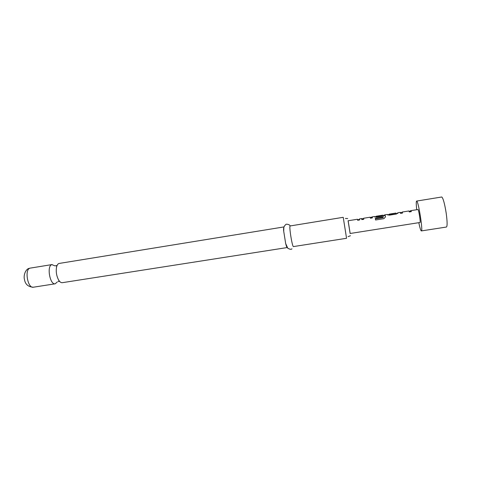 <?xml version="1.0" encoding="UTF-8"?>
<svg xmlns="http://www.w3.org/2000/svg" width="484" height="484" viewBox="0 0 484 484"><rect width="100%" height="100%" fill="white"/><g stroke="black" fill="none" stroke-linecap="round" stroke-linejoin="round"><path stroke-width="0.73" d="M283.86 226.972L283.709 231.219L285.675 243.549C286.328 246.199 286.843 247.536 287.224 247.554L62.279 282.692C60.936 282.837 59.641 281.815 58.395 279.613C56.519 275.783 55.878 271.76 56.471 267.543C56.924 265.274 57.735 263.919 58.909 263.484L283.866 226.942M400.437 212.996L402.252 212.7L402.452 213.057M410.964 211.314L411.231 211.647M389.293 214.787L389.311 214.327L395.888 213.063M376.31 217.062L376.135 216.245L376.449 217.068L382.118 216.33M382.989 215.803L385.076 215.465L385.488 216.983M361.76 219.216L363.696 218.907L363.774 219.282L361.826 219.591L361.639 218.58L359.424 218.937L359.6 219.954L357.64 220.268L357.476 219.252L348.038 220.771M372.25 217.546L372.365 217.897M357.579 219.887L359.533 219.597L359.43 218.956M343.223 217.31L346.562 238.285L293.473 246.58C292.312 247.366 288.912 226.494 290.116 225.955L343.223 217.31M350.168 233.482L348.141 220.758M54.892 265.849L51.855 264.627C46.531 265.813 49.943 285.185 55.224 283.793L57.312 281.942M350.12 233.488L348.093 220.764M416.736 209.705C416.143 204.321 416.101 201.447 416.609 201.072L416.706 201.09C418.442 201.144 423.191 231.564 421.364 230.922L421.207 230.856C420.59 230.148 419.785 227.419 418.805 222.676M409.174 211.46L410.898 210.643L417.982 209.524C418.751 209.675 420.784 222.731 419.997 222.489L350.065 233.5M410.898 210.643L411.346 211.629L409.325 211.956L408.889 210.97L402.15 212.052L402.549 213.045L400.54 213.365L400.153 212.379L397.89 212.742L396.396 214.031L389.402 215.156L387.218 214.46L384.974 214.823L385.506 216.862L383.921 218.653L375.566 219.99L375.281 218.411L383.255 217.032L382.784 215.174L376.135 216.245M376.213 216.439L381.979 215.543L382.166 216.324L376.485 217.237L374.386 216.529L372.154 216.886L372.396 217.891L370.423 218.211L370.181 217.219M363.69 218.907L363.786 219.276M357.561 219.79L359.497 219.476M361.657 218.647L363.672 218.804M370.327 217.733L372.166 216.905M374.428 216.614L376.207 216.79M382.965 215.701L384.974 214.823M387.66 214.944L389.311 214.327M396.069 213.589L397.818 213.311L397.89 212.742M400.28 212.555L402.198 212.603M402.216 212.706L402.15 212.052M359.533 219.597L359.594 219.954M372.238 217.534L372.142 216.947M375.36 218.853L383.195 217.594L383.255 217.032M383.195 217.594L383.14 217.147M385.046 215.471L384.949 214.884M382.07 216.167L381.979 215.543M376.449 217.068L376.352 216.451M389.402 214.95L395.991 213.922L396.021 213.244M395.991 213.922L395.9 213.299M389.547 214.963L389.457 214.339M410.94 211.302L410.837 210.715M33.36 287.212C28.223 286.891 25.259 284.332 24.472 279.534C23.268 275.632 25.519 268.826 29.506 268.281L29.99 268.172C24.315 269.413 27.733 288.652 33.36 287.212L55.224 283.793M421.364 230.922L446.442 227.038C447.416 226.191 447.325 221.527 446.175 213.039C444.657 203.655 443.193 198.301 441.783 196.988L416.609 201.072M58.395 279.613L59.278 281.434L58.159 281.561M56.471 267.543L56.743 265.541L55.122 265.849M409.21 211.581L411.001 211.296M387.805 215.029L389.305 214.787M396.087 213.692L397.812 213.414M374.906 217.098L376.237 216.886M370.345 217.836L372.256 217.528M345.419 218.466L347.712 218.538M283.709 231.219C283.207 228.321 283.92 226.082 285.856 224.497C285.832 223.844 289.759 224.334 290.152 225.925M285.675 243.549L287.805 248.268C290.037 249.435 291.416 249.605 291.937 248.776M363.593 218.266L370.187 217.201M389.215 214.14L395.9 213.063M30.317 268.1L52.157 264.554M350.446 235.72L348.05 236.652"/></g></svg>
